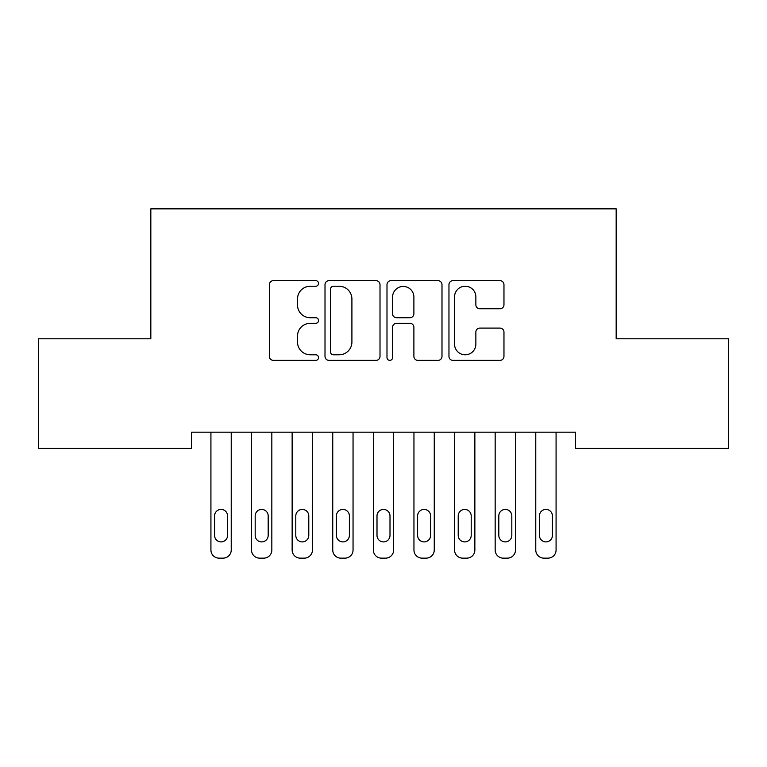 <?xml version="1.0" encoding="UTF-8"?>
<svg xmlns="http://www.w3.org/2000/svg" width="767" height="767" viewBox="0 0 767 767"><rect width="100%" height="100%" fill="white"/><g stroke="black" fill="none" stroke-linecap="round" stroke-linejoin="round"><path stroke-width="1.15" d="M318.535 283.454A2.79 2.79 0 0 0 315.745 280.664L273.397 280.664A3.988 3.988 0 0 0 269.409 284.653L269.409 356.396A3.988 3.988 0 0 0 273.397 360.375L315.745 360.375A2.79 2.79 0 0 0 318.535 357.585A2.79 2.79 0 0 0 315.745 354.795L310.261 354.795A12.751 12.751 0 0 1 297.51 342.044L297.51 336.061A12.751 12.751 0 0 1 310.261 323.31L315.745 323.31A2.79 2.79 0 0 0 318.535 320.52A2.79 2.79 0 0 0 315.745 317.73L310.261 317.73A12.751 12.751 0 0 1 297.51 304.978L297.51 298.996A12.751 12.751 0 0 1 310.261 286.244L315.745 286.244A2.79 2.79 0 0 0 318.535 283.454M499.979 308.765A3.988 3.988 0 0 0 503.967 304.777L503.967 284.653A3.988 3.988 0 0 0 499.979 280.664L452.952 280.664A3.988 3.988 0 0 0 448.963 284.653L448.963 356.396A3.988 3.988 0 0 0 452.952 360.375L499.979 360.375A3.988 3.988 0 0 0 503.967 356.396L503.967 332.082A3.988 3.988 0 0 0 499.979 328.094L479.854 328.094A3.988 3.988 0 0 0 475.866 332.082L475.866 344.134A10.661 10.661 0 0 1 465.205 354.795A10.661 10.661 0 0 1 454.543 344.134L454.543 296.906A10.661 10.661 0 0 1 465.205 286.244A10.661 10.661 0 0 1 475.866 296.906L475.866 304.777A3.988 3.988 0 0 0 479.854 308.765L499.979 308.765M575.566 432.185L191.434 432.185L191.434 448.427L38.35 448.427L38.35 338.793L150.831 338.793L150.831 208.854L616.169 208.854L616.169 338.793L728.65 338.793L728.65 448.427L575.566 448.427L575.566 432.185M380.01 284.653A3.988 3.988 0 0 0 376.031 280.664L328.995 280.664A3.988 3.988 0 0 0 325.007 284.653L325.007 356.396A3.988 3.988 0 0 0 328.995 360.375L376.031 360.375A3.988 3.988 0 0 0 380.01 356.396L380.01 284.653M390.969 280.664L438.005 280.664A3.988 3.988 0 0 1 441.993 284.653L441.993 356.396A3.988 3.988 0 0 1 438.005 360.375L417.881 360.375A3.988 3.988 0 0 1 413.892 356.396L413.892 327.298A3.988 3.988 0 0 0 409.904 323.31L396.549 323.31A3.988 3.988 0 0 0 392.57 327.298L392.57 357.585A2.79 2.79 0 0 1 389.78 360.375A2.79 2.79 0 0 1 386.99 357.585L386.99 284.653A3.988 3.988 0 0 1 390.969 280.664M333.377 286.244A2.79 2.79 0 0 0 330.587 289.034L330.587 352.005A2.79 2.79 0 0 0 333.377 354.795L339.158 354.795A12.751 12.751 0 0 0 351.909 342.044L351.909 298.996A12.751 12.751 0 0 0 339.158 286.244L333.377 286.244M413.892 297.107A10.661 10.661 0 0 0 403.231 286.446A10.661 10.661 0 0 0 392.57 297.107L392.57 313.741A3.988 3.988 0 0 0 396.549 317.73L409.904 317.73A3.988 3.988 0 0 0 413.892 313.741L413.892 297.107M210.925 550.025L210.925 432.185L210.925 550.025A8.121 8.121 0 0 0 219.046 558.146L223.111 558.146A8.121 8.121 0 0 0 231.231 550.025L231.231 432.185L231.231 550.025M227.569 535.404A6.5 6.5 0 0 1 221.078 541.905A6.5 6.5 0 0 1 214.578 535.404L214.578 515.913A6.5 6.5 0 0 1 221.078 509.422A6.5 6.5 0 0 1 227.569 515.913L227.569 535.404M219.046 558.146L223.111 558.146M251.528 550.025L251.528 432.185L251.528 550.025A8.121 8.121 0 0 0 259.649 558.146L263.714 558.146A8.121 8.121 0 0 0 271.834 550.025L271.834 432.185L271.834 550.025M292.141 550.025L292.141 432.185L292.141 550.025A8.121 8.121 0 0 0 300.261 558.146L304.317 558.146A8.121 8.121 0 0 0 312.437 550.025L312.437 432.185L312.437 550.025M268.182 535.404A6.5 6.5 0 0 1 261.681 541.905A6.5 6.5 0 0 1 255.181 535.404L255.181 515.913A6.5 6.5 0 0 1 261.681 509.422A6.5 6.5 0 0 1 268.182 515.913L268.182 535.404M259.649 558.146L263.714 558.146M308.785 535.404A6.5 6.5 0 0 1 302.284 541.905A6.5 6.5 0 0 1 295.794 535.404L295.794 515.913A6.5 6.5 0 0 1 302.284 509.422A6.5 6.5 0 0 1 308.785 515.913L308.785 535.404M300.261 558.146L304.317 558.146M332.744 550.025L332.744 432.185L332.744 550.025A8.121 8.121 0 0 0 340.864 558.146L344.92 558.146A8.121 8.121 0 0 0 353.05 550.025L353.05 432.185L353.05 550.025M373.347 550.025L373.347 432.185L373.347 550.025A8.121 8.121 0 0 0 381.467 558.146L385.533 558.146A8.121 8.121 0 0 0 393.653 550.025L393.653 432.185L393.653 550.025M349.388 535.404A6.5 6.5 0 0 1 342.897 541.905A6.5 6.5 0 0 1 336.397 535.404L336.397 515.913A6.5 6.5 0 0 1 342.897 509.422A6.5 6.5 0 0 1 349.388 515.913L349.388 535.404M340.864 558.146L344.92 558.146M390 535.404A6.5 6.5 0 0 1 383.5 541.905A6.5 6.5 0 0 1 377 535.404L377 515.913A6.5 6.5 0 0 1 383.5 509.422A6.5 6.5 0 0 1 390 515.913L390 535.404M381.467 558.146L385.533 558.146M413.95 550.025L413.95 432.185L413.95 550.025A8.121 8.121 0 0 0 422.08 558.146L426.136 558.146A8.121 8.121 0 0 0 434.256 550.025L434.256 432.185L434.256 550.025M430.603 535.404A6.5 6.5 0 0 1 424.103 541.905A6.5 6.5 0 0 1 417.612 535.404L417.612 515.913A6.5 6.5 0 0 1 424.103 509.422A6.5 6.5 0 0 1 430.603 515.913L430.603 535.404M422.08 558.146L426.136 558.146M454.563 550.025L454.563 432.185L454.563 550.025A8.121 8.121 0 0 0 462.683 558.146L466.739 558.146A8.121 8.121 0 0 0 474.859 550.025L474.859 432.185L474.859 550.025M471.206 535.404A6.5 6.5 0 0 1 464.716 541.905A6.5 6.5 0 0 1 458.215 535.404L458.215 515.913A6.5 6.5 0 0 1 464.716 509.422A6.5 6.5 0 0 1 471.206 515.913L471.206 535.404M462.683 558.146L466.739 558.146M495.166 550.025L495.166 432.185L495.166 550.025A8.121 8.121 0 0 0 503.286 558.146L507.351 558.146A8.121 8.121 0 0 0 515.472 550.025L515.472 432.185L515.472 550.025M511.819 535.404A6.5 6.5 0 0 1 505.319 541.905A6.5 6.5 0 0 1 498.818 535.404L498.818 515.913A6.5 6.5 0 0 1 505.319 509.422A6.5 6.5 0 0 1 511.819 515.913L511.819 535.404M503.286 558.146L507.351 558.146M535.769 550.025L535.769 432.185L535.769 550.025A8.121 8.121 0 0 0 543.889 558.146L547.954 558.146A8.121 8.121 0 0 0 556.075 550.025L556.075 432.185L556.075 550.025M552.422 535.404A6.5 6.5 0 0 1 545.922 541.905A6.5 6.5 0 0 1 539.431 535.404L539.431 515.913A6.5 6.5 0 0 1 545.922 509.422A6.5 6.5 0 0 1 552.422 515.913L552.422 535.404M543.889 558.146L547.954 558.146"/></g></svg>
